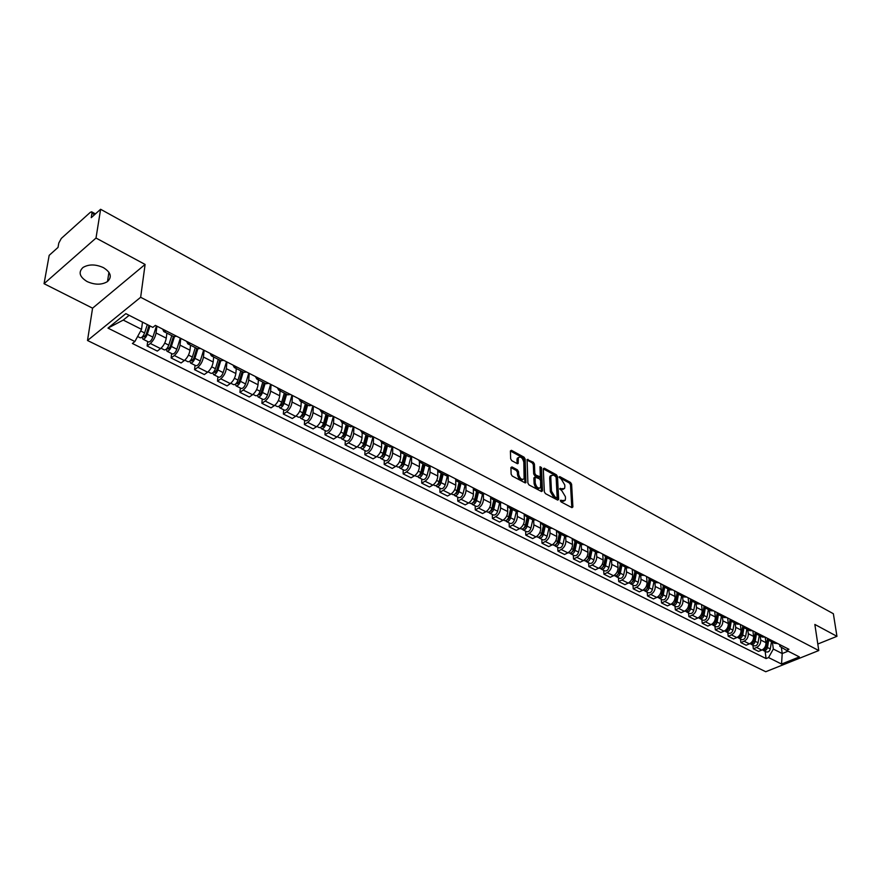 <?xml version="1.0" encoding="UTF-8"?>
<svg xmlns="http://www.w3.org/2000/svg" width="881" height="881" viewBox="0 0 881 881"><rect width="100%" height="100%" fill="white"/><g stroke="black" fill="none" stroke-linecap="round" stroke-linejoin="round"><path stroke-width="1.32" d="M560.349 500.65L561.12 501.928L571.967 507.665L572.903 506.927L571.615 484.253L570.536 482.458L559.798 476.621L559.127 477.106L561.285 479.132L564.754 484.902L564.853 486.797L564.523 488.581L559.743 488.823L561.902 490.849L565.382 496.642L565.492 498.547L565.15 500.375L560.349 500.65M87.12 281.568C94.972 285.026 101.767 285.026 107.515 281.557C112.217 276.975 110.852 272.328 103.418 267.648C95.644 264.146 88.838 264.08 83.001 267.472C78.134 272.174 79.499 276.865 87.12 281.568M511.971 466.93L510.925 467.635L511.134 474.187L512.268 476.059L524.999 482.81L525.924 482.612L525.153 459.023L524.041 457.173L511.443 450.323L510.407 451.017L510.65 458.814L511.773 460.686L517.213 463.604L518.149 463.417L518.347 457.691C520.704 456.193 522.521 457.68 523.81 462.129L524.118 478.724C521.739 480.211 519.911 478.724 518.634 474.253L518.546 471.709L517.422 469.837L511.971 466.93L510.936 467.514M140.652 297.282L145.101 264.443L96.007 238.046L100.61 209.271L833.36 613.727L836.95 636.324L814.848 624.442L818.779 650.541L140.652 297.282L87.505 340.495L765.754 671.729L818.779 650.541M544.337 491.785L545.438 493.624L557.695 500.111L558.664 499.384L557.497 476.588L556.407 474.782L544.271 468.174L543.291 468.868L544.337 491.785M541.507 491.543L529.007 484.924L527.895 483.074L527.091 459.519L533.324 462.228L534.426 464.056L534.811 473.328L535.923 475.167L540.328 476.874L539.998 466.721L541.452 467.503L542.498 490.816L541.507 491.543M96.007 238.046L44.05 283.693L49.182 255.336L58.025 247.418L58.796 243.057L61.296 238.443L90.336 212.321L91.624 211.792L91.965 213.268L91.239 217.673L100.61 209.271M44.05 283.693L92.571 308.174L87.505 340.495M817.799 644.033L836.95 636.324M774.542 643.251L777.67 643.537M760.204 635.939L760.732 640.035C760.854 643.449 759.466 645.927 756.559 647.48L761.768 650.09C764.675 648.548 766.063 646.07 765.93 642.667L765.226 637.26M761.768 650.09L758.552 651.4L753.343 648.801L752.892 645.2M772.483 640.883L769.631 640.74L767.56 638.362L766.14 646.863C765.435 649.242 764.124 650.244 762.208 649.881M756.559 647.48L753.343 648.801M762.208 636.963L765.347 637.227M740.436 638.956L740.877 642.579L746.174 645.222L749.401 643.879C752.308 642.326 753.707 639.837 753.585 636.412L752.892 630.862M760.061 634.529L757.208 634.408L755.149 632.018M747.793 629.607L748.31 633.725C748.421 637.161 747.022 639.661 744.104 641.225L740.877 642.579M749.676 630.565L752.803 630.818M727.783 632.613L728.213 636.247L733.598 638.934L736.824 637.58C739.743 635.994 741.152 633.483 741.042 630.036L740.37 624.464M747.44 628.076L744.577 627.966L742.529 625.565M735.183 623.164L735.679 627.316C735.778 630.763 734.369 633.285 731.439 634.882L728.213 636.247M736.923 624.056L740.062 624.299M714.92 626.149L715.328 629.816L720.801 632.547L724.039 631.17C726.968 629.563 728.389 627.03 728.301 623.561L727.64 617.955M734.6 621.512L731.737 621.413L729.699 619.013M722.365 616.623L722.838 620.797C722.916 624.266 721.495 626.809 718.566 628.417L715.328 629.816M723.962 617.438L727.089 617.669M701.838 619.585L702.223 623.263L707.795 626.05L711.033 624.651C713.973 623.021 715.405 620.466 715.328 616.975L714.7 611.337M721.539 614.839L718.687 614.751L716.649 612.339M709.315 609.971L709.778 614.156C709.844 617.658 708.412 620.224 705.472 621.854L702.223 623.263M710.769 610.709L713.907 610.929M688.524 612.912L688.898 616.612L694.569 619.442L697.818 618.022C700.758 616.37 702.201 613.793 702.146 610.28L701.54 604.608M708.258 608.044L705.395 607.967L703.379 605.555M696.056 603.199L696.497 607.416C696.552 610.929 695.098 613.517 692.158 615.18L688.898 616.612M697.356 603.859L700.494 604.069M674.989 606.117L675.342 609.839L681.112 612.724L684.361 611.271C687.323 609.608 688.777 606.998 688.733 603.474L688.149 597.759M694.746 601.139L691.882 601.073L689.878 598.651M682.566 596.316L682.984 600.556C683.017 604.091 681.564 606.701 678.601 608.386L675.342 609.839M683.711 596.9L686.839 597.098M661.224 599.212L661.554 602.956L667.424 605.886L670.683 604.41C673.646 602.714 675.11 600.093 675.077 596.536L674.527 590.799M680.991 594.102L678.139 594.047L676.134 591.625M668.833 589.312L669.241 593.574C669.252 597.131 667.787 599.774 664.825 601.47L661.554 602.956M669.813 589.807L672.952 589.995M647.205 592.175L647.524 595.941L653.493 598.926L656.763 597.428C659.726 595.71 661.213 593.067 661.202 589.488L660.673 583.718M667.005 586.955L664.142 586.911L662.16 584.477M654.869 582.176L655.244 586.471C655.255 590.05 653.768 592.715 650.795 594.444L647.524 595.941M655.684 582.594L658.812 582.77M632.943 585.017L633.252 588.816L639.32 591.845L642.59 590.325C645.575 588.585 647.061 585.909 647.061 582.319L646.566 576.504M652.755 579.665L649.903 579.643L647.931 577.198M640.652 574.93L641.016 579.235C641.005 582.848 639.507 585.535 636.523 587.286L633.252 588.816M641.291 575.249L644.429 575.414M618.44 577.738L618.715 581.559L624.893 584.643L628.175 583.101C631.159 581.328 632.657 578.63 632.69 575.007L632.217 569.17M638.262 572.254L635.399 572.243L633.439 569.798M626.193 567.54L626.523 571.879C626.49 575.513 624.981 578.222 621.997 579.995L618.715 581.559M626.644 567.771L629.772 567.915M603.661 570.326L603.926 574.17L610.214 577.308L613.495 575.733C616.491 573.938 617.999 571.218 618.044 567.573L617.614 561.704M623.495 564.71L620.642 564.71L618.693 562.254M611.458 560.03L611.777 564.391C611.722 568.047 610.203 570.778 607.207 572.584L603.926 574.17M611.733 560.162L614.85 560.294M588.618 562.783L588.86 566.637L595.27 569.842L598.551 568.245C601.547 566.417 603.078 563.675 603.144 560.008L602.736 554.094M608.463 557.023L605.61 557.045L603.683 554.578M596.47 552.376L596.756 556.77C596.679 560.448 595.149 563.201 592.153 565.029L588.86 566.637M596.547 552.409L599.664 552.53M573.311 555.096L573.52 558.983L580.05 562.243L583.343 560.613C586.339 558.763 587.88 555.999 587.968 552.299L587.594 546.352M593.155 549.193L590.303 549.226L588.387 546.76M581.196 544.579L581.46 548.995C581.372 552.706 579.819 555.482 576.824 557.343L573.52 558.983M581.075 544.513L584.191 544.612M557.706 547.266L557.904 551.176L564.545 554.49L567.849 552.839C570.855 550.966 572.408 548.169 572.507 544.458L572.176 538.467M577.551 541.22L574.709 541.264L572.815 538.798M565.646 536.639L565.888 541.088C565.767 544.81 564.214 547.619 561.197 549.513L557.904 551.176M565.316 536.474L568.421 536.551M541.815 539.293L541.991 543.225L548.753 546.605L552.057 544.921C555.074 543.015 556.638 540.196 556.77 536.463L556.462 530.439M561.66 533.093L558.829 533.159L556.946 530.692M549.799 528.523L550.019 533.027C549.876 536.782 548.301 539.613 545.295 541.529L541.991 543.225M549.259 528.281L552.354 528.336M525.627 531.177L525.781 535.13L532.675 538.577L535.978 536.859C538.996 534.932 540.582 532.08 540.725 528.314L540.46 522.257M545.471 524.823L542.641 524.9L540.78 522.422M533.666 520.231L533.853 524.823C533.688 528.6 532.102 531.452 529.085 533.401L525.781 535.13M532.895 519.922L535.978 519.966M509.141 522.896L509.262 526.882L516.288 530.384L519.592 528.644C522.609 526.684 524.206 523.799 524.382 520.01L524.162 513.92M528.963 516.376L526.133 516.475L524.305 513.997M517.213 511.762L517.367 516.453C517.191 520.253 515.583 523.138 512.566 525.12L509.262 526.882M516.211 511.421L519.294 511.443M492.325 514.46L492.424 518.469L499.582 522.048L502.886 520.275C505.914 518.27 507.522 515.374 507.72 511.553L507.544 505.584M512.136 507.775L509.317 507.897L507.5 505.408M500.452 503.106L500.584 507.93C500.375 511.751 498.756 514.669 495.728 516.673L492.424 518.469M499.208 502.732L502.28 502.743M475.189 505.87L475.255 509.89L482.557 513.546L485.872 511.729C488.9 509.703 490.519 506.773 490.75 502.93L490.618 497.435M494.979 499.009L492.171 499.142L490.387 496.653M483.361 494.252L483.46 499.23C483.229 503.084 481.599 506.024 478.57 508.073L475.255 509.89M481.874 493.889L484.935 493.867M457.724 497.104L457.757 501.157L465.201 504.868L468.516 503.029C471.544 500.97 473.185 498.007 473.438 494.142L473.35 488.944M477.491 490.067L474.694 490.221L472.921 487.733M465.939 485.2L466.005 490.376C465.752 494.241 464.1 497.225 461.071 499.296L457.757 501.157M464.188 484.858L467.238 484.825M439.905 488.162L439.905 492.237L447.504 496.036L450.819 494.153C453.847 492.061 455.51 489.065 455.785 485.178L455.741 480.189M459.651 480.949L456.854 481.125L455.114 478.625M448.187 475.938L448.209 481.334C447.922 485.233 446.26 488.239 443.22 490.343L439.905 492.237M446.149 475.663L449.189 475.597M421.735 479.044L421.713 483.14L429.454 487.017L432.769 485.101C435.809 482.975 437.472 479.947 437.78 476.037L437.78 471.181M441.447 471.643L438.661 471.842L436.943 469.342M430.071 466.456L430.049 472.117C429.741 476.037 428.056 479.077 425.016 481.224L421.713 483.14M427.748 466.269L430.776 466.181M403.201 469.749L403.146 473.868L411.042 477.821L414.356 475.872C417.396 473.703 419.081 470.652 419.411 466.71L419.444 461.941M422.869 462.14L420.105 462.36L418.409 459.86M411.592 456.743L411.526 462.712C411.185 466.666 409.489 469.727 406.449 471.908L403.146 473.868M408.971 456.688L411.978 456.578M384.281 460.256L384.193 464.408L392.254 468.439L395.569 466.445C398.608 464.243 400.315 461.159 400.679 457.195L400.745 452.46M403.916 452.449L401.163 452.702L399.5 450.191M392.75 446.788L392.629 453.109C392.254 457.085 390.547 460.19 387.497 462.404L384.193 464.408M389.798 446.898L392.794 446.766M364.987 450.576L364.855 454.75L373.092 458.858L376.396 456.832C379.436 454.596 381.154 451.479 381.55 447.482L381.66 442.747M384.568 442.559L381.825 442.824L380.196 440.324M373.511 436.91L373.346 443.319C372.938 447.317 371.209 450.455 368.159 452.713L364.855 454.75M370.24 436.921L373.214 436.756M345.286 440.687L345.121 444.883L353.523 449.09L356.827 447.019C359.866 444.74 361.606 441.59 362.036 437.571L362.179 432.802M364.811 432.461L362.08 432.758L360.483 430.247M353.876 426.867L353.655 433.32C353.204 437.35 351.464 440.511 348.424 442.813L345.121 444.883M350.253 426.723L353.215 426.536M325.166 430.6L324.968 434.818L333.547 439.101L336.839 436.998C339.89 434.685 341.641 431.503 342.103 427.45L342.302 422.66M344.625 422.142L341.916 422.462L340.363 419.962M333.833 416.625L333.547 423.111C333.073 427.164 331.311 430.369 328.261 432.703L324.968 434.818M329.857 416.306L332.787 416.085M304.628 420.292L304.385 424.543L313.151 428.915L316.444 426.767C319.484 424.411 321.257 421.195 321.752 417.12L321.994 412.297M324.021 411.603L321.323 411.956L319.803 409.445M313.361 406.152L313.008 412.682C312.502 416.768 310.718 419.995 307.678 422.373L304.385 424.543M309.011 405.667L311.929 405.425M283.649 409.764L283.363 414.037L292.316 418.508L295.598 416.317C298.648 413.916 300.432 410.667 300.961 406.559L301.247 401.714M302.965 400.844L300.289 401.218L298.802 398.719M292.448 395.47L292.04 402.033C291.49 406.141 289.695 409.412 286.644 411.834L283.363 414.037M287.713 394.798L290.598 394.523M262.219 399.005L261.888 403.311L271.029 407.881L274.31 405.645C277.35 403.201 279.156 399.908 279.729 395.778L280.059 390.9M281.435 389.831L278.792 390.239L277.339 387.739M271.084 384.545L270.61 391.142C270.015 395.294 268.198 398.597 265.159 401.053L261.888 403.311M265.941 383.687L268.804 383.378M240.315 388.014L239.94 392.353L249.279 397.012L252.561 394.732C255.589 392.243 257.417 388.917 258.023 384.755L258.419 379.843M259.443 378.588L256.812 379.028L255.413 376.528M249.257 373.379L248.706 380.019C248.079 384.193 246.24 387.541 243.211 390.052L239.94 392.353M243.685 372.333L246.526 371.991M217.926 376.782L217.508 381.143L227.056 385.911L230.315 383.587C233.355 381.044 235.194 377.685 235.844 373.5L236.284 368.555M236.945 367.091L234.346 367.564L232.991 365.064M226.935 361.97L226.318 368.654C225.646 372.85 223.796 376.231 220.757 378.797L217.508 381.143M220.933 360.714L223.741 360.34M195.031 365.296L194.569 369.679L204.337 374.557L207.586 372.178C210.614 369.602 212.475 366.199 213.169 361.981L213.665 357.014M213.951 355.329L211.374 355.836L210.063 353.347M204.117 350.308L203.423 357.025C202.707 361.254 200.835 364.679 197.818 367.289L194.569 369.679M197.663 348.843L200.439 348.424M171.63 353.556L171.112 357.961L181.101 362.95L184.338 360.527C187.356 357.895 189.239 354.448 189.977 350.209L190.538 345.209M190.417 343.304L187.862 343.843L186.607 341.354M180.792 338.381L180.01 345.143C179.25 349.405 177.356 352.852 174.339 355.517L171.112 357.961M173.843 336.685L176.596 336.234M147.689 341.542L147.116 345.98L157.325 351.079L160.562 348.601C163.569 345.914 165.474 342.434 166.267 338.161L166.872 333.128M166.344 330.992L163.822 331.575L162.611 329.087M156.917 326.179L156.058 332.985C155.254 337.269 153.338 340.76 150.332 343.469L147.116 345.98M129.144 315.321L123.241 320.078L141.533 329.34L134.87 341.531L107.978 328.106L125.84 313.636L152.831 327.391L155.375 325.386L788.947 649.297L786.425 650.321L779.905 646.368L779.652 644.54M772.406 642.161L773.331 649.055L782.218 653.548L788.099 651.169M781.359 647.249L782.218 653.548L781.535 664.043L768.551 657.567L773.331 649.055M786.425 650.321L799.364 656.918L781.535 664.043M134.87 341.531L132.392 343.48L766.074 658.57L768.551 657.567M145.101 264.443L92.571 308.174M141.533 329.34L142.491 322.127M765.137 651.345L766.074 658.57M123.241 320.078L107.978 328.106M560.415 501.003L563.851 501.234M563.234 489.429L559.809 489.197M571.791 507.577L570.503 484.847L569.434 483.052L559.215 477.513M557.541 500.034L556.385 477.194L555.294 475.388L543.291 468.857M556.473 497.721L557.144 497.214L556.131 477.194L553.885 475.112L551.11 475.641L550.79 477.37L551.462 491.08L554.975 496.928L556.473 497.721L555.349 498.316L556.715 497.798M551.297 475.355L549.997 476.247L549.678 477.976L550.79 477.37M555.349 498.316L553.852 497.523L550.339 491.675L549.678 477.976M527.003 460.014L532.212 462.844L533.324 462.228M539.789 477.172L538.313 477.667L534.8 475.784L533.699 473.945L533.313 464.672L532.212 462.844M541.375 491.477L540.02 467.26M535.219 483.019C536.463 487.402 538.258 488.889 540.582 487.479L540.615 480.674L539.513 478.835L535.086 477.139L535.219 483.019L534.095 483.636C535.23 487.832 536.981 489.384 539.348 488.272M534.514 477.447L533.875 478.284L534.998 477.667M534.095 483.636L533.875 478.284M522.862 479.561C520.44 480.696 518.656 479.132 517.51 474.881L517.422 472.326L516.31 470.465L510.925 467.602M518.469 457.47L517.235 458.318L516.993 459.662L518.105 459.034M517.125 463.56L516.993 459.662M524.9 482.755L524.041 459.651L522.929 457.801L510.407 450.995M767.615 638.516L766.118 647.557L765.16 648.923M768.706 640.135L767.472 647.535C766.745 649.947 765.413 650.938 763.497 650.519L762.825 650.024M771.481 641.687L770.28 648.945C769.553 651.356 768.232 652.347 766.305 651.929L766.162 651.863M755.259 632.294L753.839 640.652C753.101 643.075 751.768 644.088 749.841 643.681L749.841 643.67M755.336 632.481L753.828 641.357L752.815 642.767M756.438 633.935L755.193 641.324C754.455 643.758 753.123 644.771 751.196 644.352L750.513 643.846M759.279 635.465L758.045 642.767C757.308 645.189 755.975 646.202 754.059 645.784L753.905 645.718M742.749 626.105L741.339 634.331C740.591 636.776 739.247 637.8 737.331 637.392L737.331 637.392M742.859 626.314L741.35 635.058L740.26 636.511M743.982 627.613L742.705 635.025C741.956 637.47 740.624 638.494 738.696 638.086L738.014 637.558M746.868 629.133L745.612 636.489C744.863 638.934 743.531 639.947 741.604 639.54L741.461 639.463M730.041 619.795L728.62 627.911C727.86 630.378 726.517 631.413 724.6 631.005L724.479 630.95M728.697 627.448L728.763 628.021M730.173 620.015L728.653 628.649L727.508 630.146M731.318 621.182L730.019 628.616C729.259 631.082 727.915 632.106 725.999 631.71L725.294 631.17M734.258 622.691L732.959 630.102C732.21 632.558 730.867 633.593 728.939 633.186L728.796 633.12M717.123 613.352L715.691 621.38C714.92 623.869 713.577 624.904 711.65 624.508L711.507 624.442M715.824 620.653L715.901 621.325M717.277 613.583L715.746 622.14L714.535 623.66M718.444 614.63L717.112 622.096C716.341 624.574 714.998 625.62 713.07 625.224L712.366 624.673M721.429 616.149L720.107 623.605C719.337 626.094 717.993 627.129 716.077 626.732L715.934 626.655M703.985 606.789L702.542 614.74C701.761 617.24 700.406 618.297 698.49 617.911L698.347 617.834M702.73 613.738L702.807 614.509M704.161 607.02L702.631 615.511L701.342 617.074M705.351 607.945L703.985 615.467C703.203 617.966 701.86 619.024 699.932 618.638L699.217 618.066M708.39 609.498L707.036 617.008C706.254 619.508 704.91 620.554 702.983 620.169L702.84 620.092M690.627 600.082L689.173 607.978C688.38 610.511 687.015 611.579 685.099 611.194L684.955 611.117M689.405 606.679L689.504 607.571M690.836 600.324L689.272 608.782L687.929 610.368M692.037 601.15L690.638 608.727C689.845 611.249 688.49 612.317 686.574 611.932L685.847 611.348M695.131 602.725L693.743 610.291C692.951 612.813 691.596 613.87 689.68 613.484L689.526 613.407M677.037 593.254L675.562 601.106C674.758 603.65 673.403 604.74 671.487 604.355L671.333 604.289M675.87 599.498L675.969 600.501M677.28 593.497L675.694 601.921L674.295 603.54M678.491 594.235L677.06 601.866C676.256 604.41 674.89 605.489 672.974 605.104L672.247 604.509M681.641 595.842L680.209 603.463C679.416 605.996 678.051 607.075 676.134 606.69L675.991 606.624M663.217 586.283L661.719 594.124C660.904 596.679 659.539 597.781 657.622 597.406L657.479 597.329M662.094 592.186L662.193 593.309M663.492 586.526L661.884 594.95L660.409 596.591M664.715 587.198L663.239 594.884C662.424 597.45 661.058 598.54 659.153 598.166L658.415 597.56M667.908 588.838L666.454 596.503C665.64 599.069 664.274 600.159 662.358 599.785L662.215 599.708M649.165 579.18L647.634 587.01C646.808 589.587 645.443 590.699 643.526 590.325L643.383 590.259M648.086 584.72L648.185 585.975M649.473 579.412L647.821 587.858L646.291 589.521M650.685 580.05L649.187 587.781C648.361 590.369 646.984 591.47 645.079 591.107L644.33 590.479M653.944 581.713L652.447 589.433C651.621 592.01 650.255 593.111 648.35 592.748L648.196 592.671M634.86 571.923L633.307 579.764C632.459 582.363 631.082 583.486 629.177 583.134L629.034 583.057M633.824 577.121L633.935 578.509M635.201 572.143L633.516 580.645L631.93 582.33M636.423 572.76L634.882 580.557C634.034 583.156 632.668 584.279 630.752 583.927L630.003 583.277M639.738 574.456L638.196 582.242C637.359 584.841 635.994 585.953 634.078 585.59L633.935 585.524M620.301 564.534L618.715 572.397C617.856 575.018 616.48 576.152 614.575 575.8L614.431 575.733M619.321 569.368L619.431 570.899M626.92 567.915L620.642 564.71L618.958 573.289L617.306 574.996M621.898 565.349L620.312 573.201C619.464 575.822 618.088 576.956 616.182 576.603L615.412 575.943M625.268 567.078L623.693 574.919C622.845 577.529 621.468 578.663 619.563 578.31L619.42 578.233M605.478 556.979L603.859 564.897C602.989 567.54 601.602 568.686 599.708 568.344L599.565 568.267M604.564 561.461L604.674 563.135M605.897 557.188L604.124 565.811L602.417 567.529M607.108 557.805L605.489 565.712C604.619 568.355 603.243 569.511 601.338 569.159L600.567 568.476M610.544 559.556L608.936 567.452C608.066 570.095 606.69 571.24 604.784 570.888L604.641 570.822M590.402 549.281L588.728 557.255C587.847 559.92 586.46 561.087 584.566 560.745L584.422 560.679M589.543 553.389L589.653 555.228M590.854 549.502L589.037 558.191L587.275 559.931M592.054 550.118L590.391 558.091C589.51 560.757 588.123 561.924 586.228 561.582L585.447 560.878M595.556 551.902L593.904 559.864C593.023 562.519 591.636 563.686 589.741 563.344L589.598 563.267M575.04 541.441L573.333 549.469C572.43 552.156 571.042 553.345 569.148 553.015L569.005 552.938M574.247 545.163L574.357 547.167M575.524 541.683L573.663 550.438L571.835 552.189M576.725 542.3L575.018 550.328C574.126 553.015 572.738 554.193 570.844 553.863L570.062 553.136M580.293 544.117L578.597 552.134C577.705 554.81 576.306 555.988 574.412 555.658L574.28 555.581M559.391 533.457L557.64 541.551C556.726 544.26 555.327 545.449 553.444 545.13L553.301 545.064M558.675 536.749L558.785 538.93M559.92 533.721L558.003 542.542L556.131 544.304M561.109 534.327L559.358 542.421C558.455 545.13 557.056 546.319 555.173 546L554.38 545.251M564.743 536.177L563.003 544.26C562.1 546.958 560.701 548.147 558.807 547.828L558.675 547.751M543.456 525.318L541.65 533.479C540.736 536.21 539.326 537.421 537.454 537.102L537.311 537.036M542.828 528.171L542.927 530.538M544.018 525.605L542.057 534.492L540.119 536.265M545.207 526.21L543.412 534.36C542.487 537.091 541.088 538.302 539.205 537.983L538.412 537.212M548.907 528.093L547.123 536.232C546.198 538.963 544.799 540.163 542.916 539.844L542.773 539.778M527.212 517.026L525.373 525.252C524.426 528.005 523.028 529.228 521.156 528.93L521.012 528.853M526.684 519.405L526.772 521.97M527.818 517.334L525.803 526.287L523.821 528.071M528.996 517.94L527.157 526.155C526.221 528.908 524.812 530.131 522.94 529.822L522.136 529.029M532.763 519.867L530.935 528.06C529.999 530.814 528.6 532.025 526.717 531.728L526.585 531.65M510.672 508.579L508.766 516.861C507.819 519.647 506.41 520.891 504.538 520.594L504.406 520.528M510.242 510.451L510.33 513.227M511.31 508.91L509.251 517.929L507.203 519.713M512.489 509.515L510.595 517.786C509.647 520.561 508.238 521.805 506.366 521.508L505.551 520.682M516.321 511.476L514.449 519.735C513.502 522.499 512.092 523.743 510.22 523.446L510.077 523.369M493.8 499.979L491.851 508.326C490.882 511.123 489.473 512.379 487.611 512.103L487.479 512.026M493.492 501.3L493.558 504.295M494.483 500.331L492.369 509.416L490.276 511.2M495.651 500.926L493.712 509.262C492.743 512.059 491.334 513.315 489.473 513.039L488.658 512.169M499.571 502.908L497.644 511.244C496.675 514.041 495.265 515.286 493.404 515L493.261 514.933M476.61 491.202L474.606 499.615C473.626 502.434 472.205 503.712 470.355 503.436L470.223 503.37M476.434 491.939L476.489 495.166M477.337 491.576L475.167 500.738L473.02 502.511M478.493 492.171L476.5 500.573C475.52 503.392 474.099 504.67 472.249 504.395L471.423 503.503M482.502 494.153L480.508 502.588C479.528 505.408 478.108 506.674 476.258 506.399L476.114 506.333M459.078 482.259L457.03 490.728C456.028 493.58 454.596 494.869 452.757 494.615L452.625 494.549M459.045 482.37L459.078 485.838M459.849 482.656L457.624 491.884L455.422 493.646M461.005 483.24L458.957 491.708C457.955 494.549 456.534 495.849 454.695 495.585L453.869 494.648M465.102 485.189L463.043 493.767C462.04 496.609 460.62 497.897 458.781 497.633L458.638 497.567M441.194 473.13L439.09 481.676C438.066 484.55 436.646 485.86 434.818 485.607L434.685 485.541M441.337 473.196L441.337 476.313M442.02 473.549L439.729 482.854L437.483 484.616M443.165 474.132L441.062 482.667C440.048 485.541 438.617 486.852 436.789 486.598L435.952 485.629M447.372 476.004L445.224 484.77C444.211 487.634 442.791 488.944 440.952 488.691L440.819 488.625M422.957 463.824L420.799 472.436C419.763 475.333 418.332 476.665 416.515 476.423L416.383 476.357M423.265 463.979L423.254 466.567M423.827 464.265L421.481 473.648L419.191 475.388M424.961 464.849L422.814 473.449C421.779 476.346 420.347 477.678 418.519 477.436L417.693 476.423M429.3 466.6L427.054 475.597C426.019 478.482 424.598 479.804 422.77 479.561L422.638 479.495M404.357 454.332L402.132 463.01C401.075 465.928 399.644 467.282 397.838 467.051L397.705 466.985M404.842 454.574L404.82 456.6M405.282 454.794L402.859 464.254L400.536 465.972M406.394 455.367L404.192 464.045C403.135 466.963 401.703 468.307 399.886 468.086L399.049 467.029M410.876 456.953L408.52 466.225C407.474 469.144 406.042 470.487 404.225 470.256L404.093 470.19M385.371 444.641L383.092 453.385C382.013 456.336 380.581 457.702 378.786 457.492L378.654 457.426M386.043 444.982L386.021 446.392M386.341 445.136L383.863 454.662L381.495 456.347M387.453 445.709L385.184 454.442C384.116 457.393 382.673 458.759 380.878 458.549L380.041 457.437M392.089 447.052L389.6 456.677C388.532 459.618 387.1 460.983 385.294 460.763L385.173 460.697M365.989 434.751L363.655 443.572C362.554 446.546 361.122 447.933 359.338 447.735L359.206 447.669M366.87 435.192L366.848 435.952M367.025 435.28L364.481 444.883L362.069 446.524M368.126 435.842L365.791 444.652C364.701 447.625 363.258 449.013 361.474 448.814L360.637 447.647M372.949 436.888L370.295 446.92C369.216 449.894 367.773 451.281 365.989 451.072L365.857 451.006M346.211 424.653L343.799 433.54C342.687 436.547 341.255 437.956 339.482 437.78L339.35 437.714M342.246 436.491L342.61 436.921L344.68 434.895L347.29 425.259M348.391 425.765L345.991 434.641C344.878 437.648 343.436 439.057 341.663 438.87L340.837 437.648M353.38 426.613L350.594 436.976C349.482 439.971 348.05 441.37 346.277 441.183L346.145 441.117M326.014 414.345L323.536 423.309C322.402 426.338 320.959 427.77 319.208 427.604L319.087 427.538M327.159 414.929L324.472 424.697L322.391 426.756L322.017 426.228M328.239 415.48L325.772 424.433C324.637 427.461 323.195 428.893 321.444 428.728L320.618 427.428M333.337 416.372L330.474 426.811C329.351 429.829 327.908 431.261 326.146 431.084L326.014 431.018M305.388 403.817L302.844 412.859C301.687 415.92 300.245 417.374 298.505 417.22L298.384 417.154M306.599 404.434L303.835 414.279L301.754 416.372L301.368 415.733M307.656 404.974L305.123 414.004C303.967 417.065 302.524 418.508 300.784 418.354L299.969 416.988M312.865 405.91L309.925 416.427C308.779 419.477 307.337 420.931 305.586 420.766L305.465 420.711M284.321 393.069L281.7 402.177C280.521 405.26 279.079 406.736 277.361 406.604L277.24 406.537M285.587 393.719L282.746 403.641L280.665 405.756L280.279 404.996M286.633 394.248L284.023 403.355C282.856 406.438 281.402 407.914 279.684 407.771L278.881 406.317M291.963 395.217L288.935 405.833C287.768 408.905 286.325 410.381 284.596 410.238L284.475 410.172M262.791 382.079L260.104 391.263C258.904 394.38 257.45 395.877 255.743 395.756L255.622 395.701M264.124 382.761L261.205 392.772L259.113 394.919L258.739 393.994M265.159 383.29L262.472 392.463C261.283 395.58 259.829 397.078 258.122 396.957L257.34 395.404M270.599 384.292L267.494 394.996C266.304 398.102 264.851 399.6 263.144 399.467L263.023 399.412M240.788 370.846L238.024 380.118C236.802 383.257 235.348 384.788 233.663 384.678L233.542 384.623M242.198 371.573L239.191 381.66L237.099 383.852L236.681 382.828M243.211 372.09L240.447 381.341C239.236 384.479 237.782 385.999 236.097 385.9L235.337 384.237M248.772 373.137L245.579 383.929C244.367 387.067 242.914 388.576 241.218 388.477L241.097 388.411M238.046 383.521L236.56 382.993M218.29 359.371L215.449 368.71C214.204 371.892 212.75 373.434 211.088 373.357L210.966 373.291M219.776 360.131L216.682 370.306L214.59 372.52L214.094 371.463M220.768 360.637L217.937 369.965C216.693 373.137 215.239 374.689 213.576 374.601L212.85 372.817M226.461 361.728L223.168 372.619C221.935 375.78 220.481 377.321 218.818 377.233L218.697 377.167M215.537 372.189L213.753 371.903M195.296 347.632L192.366 357.058C191.1 360.263 189.646 361.838 188.005 361.772L187.895 361.717M196.848 348.424L193.666 358.688L191.573 360.946L190.99 359.833M197.829 348.931L194.91 358.336C193.644 361.54 192.19 363.115 190.549 363.049L189.867 361.111M203.654 350.065L200.273 361.045C199.007 364.238 197.553 365.802 195.901 365.736L195.791 365.681M192.51 360.593L191.254 359.966L190.34 360.648M171.773 335.628L168.767 345.132C167.467 348.369 166.013 349.966 164.395 349.922L164.284 349.867M173.414 336.465L170.132 346.817L168.04 349.107L167.368 347.94M174.383 336.894L171.366 346.442C170.066 349.68 168.612 351.277 166.994 351.233L166.333 349.162L167.731 348.127L168.965 348.744M180.33 338.15L176.839 349.217C175.561 352.444 174.108 354.03 172.478 353.986L172.368 353.92M147.314 324.582L144.616 332.941C143.295 336.201 141.841 337.83 140.244 337.808L140.134 337.753M149.032 325.452L146.059 334.67L143.966 336.994L143.207 335.771M149.968 325.937L147.27 334.273C145.96 337.544 144.495 339.163 142.909 339.141L142.16 337.016M156.466 325.948L152.887 337.115C151.565 340.374 150.111 341.982 148.515 341.96L148.404 341.905M144.88 336.619L143.68 336.013L142.315 337.093M174.339 355.517L184.338 360.527M197.818 367.289L207.586 372.178M220.757 378.797L230.315 383.587M243.211 390.052L252.561 394.732M265.159 401.053L274.31 405.645M286.644 411.834L295.598 416.317M307.678 422.373L316.444 426.767M328.261 432.703L336.839 436.998M348.424 442.813L356.827 447.019M368.159 452.713L376.396 456.832M387.497 462.404L395.569 466.445M406.449 471.908L414.356 475.872M425.016 481.224L432.769 485.101M443.22 490.343L450.819 494.153M461.071 499.296L468.516 503.029M478.57 508.073L485.872 511.729M495.728 516.673L502.886 520.275M512.566 525.12L519.592 528.644M529.085 533.401L535.978 536.859M545.295 541.529L552.057 544.921M561.197 549.513L567.849 552.839M576.824 557.343L583.343 560.613M592.153 565.029L598.551 568.245M607.207 572.584L613.495 575.733M621.997 579.995L628.175 583.101M636.523 587.286L642.59 590.325M650.795 594.444L656.763 597.428M664.825 601.47L670.683 604.41M678.601 608.386L684.361 611.271M692.158 615.18L697.818 618.022M705.472 621.854L711.033 624.651M718.566 628.417L724.039 631.17M731.439 634.882L736.824 637.58M744.104 641.225L749.401 643.879M150.332 343.469L160.562 348.601M156.058 332.985L166.267 338.161M180.01 345.143L189.977 350.209M203.423 357.025L213.169 361.981M226.318 368.654L235.844 373.5M248.706 380.019L258.023 384.755M270.61 391.142L279.729 395.778M292.04 402.033L300.961 406.559M313.008 412.682L321.752 417.12M333.547 423.111L342.103 427.45M353.655 433.32L362.036 437.571M373.346 443.319L381.55 447.482M392.629 453.109L400.679 457.195M411.526 462.712L419.411 466.71M430.049 472.117L437.78 476.037M448.209 481.334L455.785 485.178M466.005 490.376L473.438 494.142M483.46 499.23L490.75 502.93M500.584 507.93L507.72 511.553M517.367 516.453L524.382 520.01M533.853 524.823L540.725 528.314M550.019 533.027L556.77 536.463M565.888 541.088L572.507 544.458M581.46 548.995L587.968 552.299M596.756 556.77L603.144 560.008M611.777 564.391L618.044 567.573M626.523 571.879L632.69 575.007M641.016 579.235L647.061 582.319M655.244 586.471L661.202 589.488M669.241 593.574L675.077 596.536M682.984 600.556L688.733 603.474M696.497 607.416L702.146 610.28M709.778 614.156L715.328 616.975M722.838 620.797L728.301 623.561M735.679 627.316L741.042 630.036M748.31 633.725L753.585 636.412M760.732 640.035L765.93 642.667M94.564 214.689L91.965 213.268M561.318 501.476L562.441 500.882M559.743 488.68L560.404 488.316M560.701 489.671L561.814 489.076M559.127 476.984L559.798 476.621M569.434 483.052L570.536 482.458M570.503 484.847L571.615 484.253M571.791 507.522L572.903 506.927M560.36 500.496L561.021 500.133M543.291 468.714L544.271 468.174M555.294 475.388L556.407 474.782M556.385 477.194L557.497 476.588M557.541 499.979L558.664 499.384M550.339 491.675L551.462 491.08M553.852 497.523L554.975 496.928M527.003 459.904L528.005 459.331M533.313 464.672L534.426 464.056M533.699 473.945L534.811 473.328M534.8 475.784L535.923 475.167M538.313 477.667L539.436 477.05M540.35 468.119L541.452 467.503M541.375 491.422L542.498 490.816M516.31 470.465L517.422 469.837M517.422 472.326L518.546 471.709M517.51 474.881L518.634 474.253M517.125 463.527L518.237 462.899M510.407 450.918L511.443 450.323M522.929 457.801L524.041 457.173M524.041 459.651L525.153 459.023M524.9 482.7L526.023 482.083M766.14 646.863L765.325 646.445M770.28 648.945L767.472 647.535M753.839 640.652L752.969 640.201M758.045 642.767L755.193 641.324M741.339 634.331L740.414 633.868M745.612 636.489L742.705 635.025M728.62 627.911L727.64 627.415M732.959 630.102L730.019 628.616M715.691 621.38L714.656 620.852M720.107 623.605L717.112 622.096M702.542 614.74L701.452 614.189M707.036 617.008L703.985 615.467M689.173 607.978L688.028 607.405M693.743 610.291L690.638 608.727M675.562 601.106L674.361 600.501M680.209 603.463L677.06 601.866M661.719 594.124L660.453 593.475M666.454 596.503L663.239 594.884M647.634 587.01L646.302 586.328M652.447 589.433L649.187 587.781M633.307 579.764L631.908 579.059M638.196 582.242L634.882 580.557M618.715 572.397L617.251 571.659M623.693 574.919L620.312 573.201M603.859 564.897L602.318 564.115M608.936 567.452L605.489 565.712M588.728 557.255L587.12 556.44M593.904 559.864L590.391 558.091M573.333 549.469L571.648 548.621M578.597 552.134L575.018 550.328M557.64 541.551L555.878 540.659M563.003 544.26L559.358 542.421M541.65 533.479L539.811 532.542M547.123 536.232L543.412 534.36M525.373 525.252L523.446 524.272M524.79 527.873L524.239 527.598M530.935 528.06L527.157 526.155M508.766 516.861L506.762 515.848M508.227 519.526L507.632 519.228M514.449 519.735L510.595 517.786M491.851 508.326L489.759 507.258M491.334 511.024L490.706 510.716M497.644 511.244L493.712 509.262M474.606 499.615L472.414 498.503M474.121 502.368L473.449 502.027M480.508 502.588L476.5 500.573M457.03 490.728L454.739 489.572M456.567 493.525L455.851 493.162M463.043 493.767L458.957 491.708M439.09 481.676L436.712 480.464M438.672 484.517L437.901 484.132M445.224 484.77L441.062 482.667M420.799 472.436L418.31 471.181M420.413 475.322L419.598 474.914M427.054 475.597L422.814 473.449M402.132 463.01L399.545 461.699M401.791 465.95L400.921 465.509M408.52 466.225L404.192 464.045M383.092 453.385L380.383 452.019M382.783 456.38L381.858 455.918M389.6 456.677L385.184 454.442M363.655 443.572L360.836 442.141M363.39 446.623L362.399 446.127M370.295 446.92L365.791 444.652M343.799 433.54L340.87 432.064M343.59 436.646L342.544 436.128M350.594 436.976L345.991 434.641M323.536 423.309L320.486 421.768M323.371 426.47L322.27 425.919M330.474 426.811L325.772 424.433M302.844 412.859L299.661 411.251M302.712 416.074L301.555 415.491M309.925 416.427L305.123 414.004M281.7 402.177L278.385 400.503M281.623 405.458L280.389 404.842M288.935 405.833L284.023 403.355M260.104 391.263L256.646 389.523M260.071 394.611L258.772 393.95M267.494 394.996L262.472 392.463M238.024 380.118L234.434 378.301M245.579 383.929L240.447 381.341M215.449 368.71L211.715 366.826M223.168 372.619L217.937 369.965M192.366 357.058L188.479 355.087M200.273 361.045L194.91 358.336M168.767 345.132L164.714 343.083M176.839 349.217L171.366 346.442M144.616 332.941L140.652 330.937M152.887 337.115L147.27 334.273M107.515 281.557L108.925 272.273M163.822 331.575L174.064 336.795M769.631 640.74L774.817 643.394M757.208 634.408L762.483 637.106M744.577 627.966L749.951 630.708M731.737 621.413L737.199 624.2M718.687 614.751L724.237 617.581M705.395 607.967L711.044 610.852M691.882 601.073L697.631 604.003M678.139 594.047L683.986 597.032M664.142 586.911L670.089 589.951M649.903 579.643L655.96 582.737M635.399 572.243L641.566 575.392M605.61 557.045L612.009 560.305M590.303 549.226L596.811 552.552M574.709 541.264L581.339 544.656M558.829 533.159L565.58 536.606M542.641 524.9L549.524 528.413M526.133 516.475L533.159 520.065M509.317 507.897L516.475 511.553M492.171 499.142L499.472 502.875M474.694 490.221L482.127 494.021M456.854 481.125L464.441 484.99M438.661 471.842L446.403 475.784M420.105 462.36L428.001 466.401M401.163 452.702L409.225 456.81M381.825 442.824L390.052 447.03M362.08 432.758L370.483 437.042M341.916 422.462L350.495 426.845M321.323 411.956L330.089 416.427M300.289 401.218L309.242 405.789M278.792 390.239L287.944 394.919M256.812 379.028L266.172 383.808M234.346 367.564L243.916 372.443M211.374 355.836L221.153 360.836M187.862 343.843L197.873 348.953M91.701 211.836L95.456 213.896M549.997 476.247L551.11 475.641M533.974 477.744L535.086 477.139M517.235 458.318L518.347 457.691M517.587 463.725L518.149 463.417M525.362 482.92L525.924 482.612M766.305 651.929L763.497 650.519M754.059 645.784L751.196 644.352M741.604 639.54L738.696 638.086M728.939 633.186L725.999 631.71M716.077 626.732L713.07 625.224M702.983 620.169L699.932 618.638M689.68 613.484L686.574 611.932M676.134 606.69L672.974 605.104M662.358 599.785L659.153 598.166M648.35 592.748L645.079 591.107M629.177 583.134L628.627 582.859M634.078 585.59L630.752 583.927M614.575 575.8L613.958 575.491M619.563 578.31L616.182 576.603M599.708 568.344L599.014 567.992M604.784 570.888L601.338 569.159M584.566 560.745L583.795 560.36M589.741 563.344L586.228 561.582M569.148 553.015L568.3 552.585M574.412 555.658L570.844 553.863M553.444 545.13L552.519 544.667M558.807 547.828L555.173 546M537.454 537.102L536.441 536.595M542.916 539.844L539.205 537.983M521.156 528.93L520.054 528.38M526.717 531.728L522.94 529.822M504.538 520.594L503.348 519.999M510.22 523.446L506.366 521.508M487.611 512.103L486.323 511.454M493.404 515L489.473 513.039M470.355 503.436L468.967 502.743M476.258 506.399L472.249 504.395M452.757 494.615L451.27 493.867M458.781 497.633L454.695 495.585M434.818 485.607L433.221 484.814M440.952 488.691L436.789 486.598M416.515 476.423L414.808 475.575M422.77 479.561L418.519 477.436M397.838 467.051L396.032 466.148M404.225 470.256L399.886 468.086M378.786 457.492L376.859 456.523M385.294 460.763L380.878 458.549M359.338 447.735L357.279 446.711M365.989 451.072L361.474 448.814M339.482 437.78L337.302 436.679M346.277 441.183L341.663 438.87M319.208 427.604L316.896 426.448M326.146 431.084L321.444 428.728M298.505 417.22L296.06 415.986M305.586 420.766L300.784 418.354M277.361 406.604L274.773 405.304M284.596 410.238L279.684 407.771M255.743 395.756L253.012 394.391M263.144 399.467L258.122 396.957M233.663 384.678L230.778 383.235M241.218 388.477L236.097 385.9M211.088 373.357L208.037 371.826M218.818 377.233L213.576 374.601M188.005 361.772L184.79 360.164M195.901 365.736L190.549 363.049M164.395 349.922L161.014 348.226M172.478 353.986L166.994 351.233M140.244 337.808L137.623 336.487M148.515 341.96L142.909 339.141"/></g></svg>
